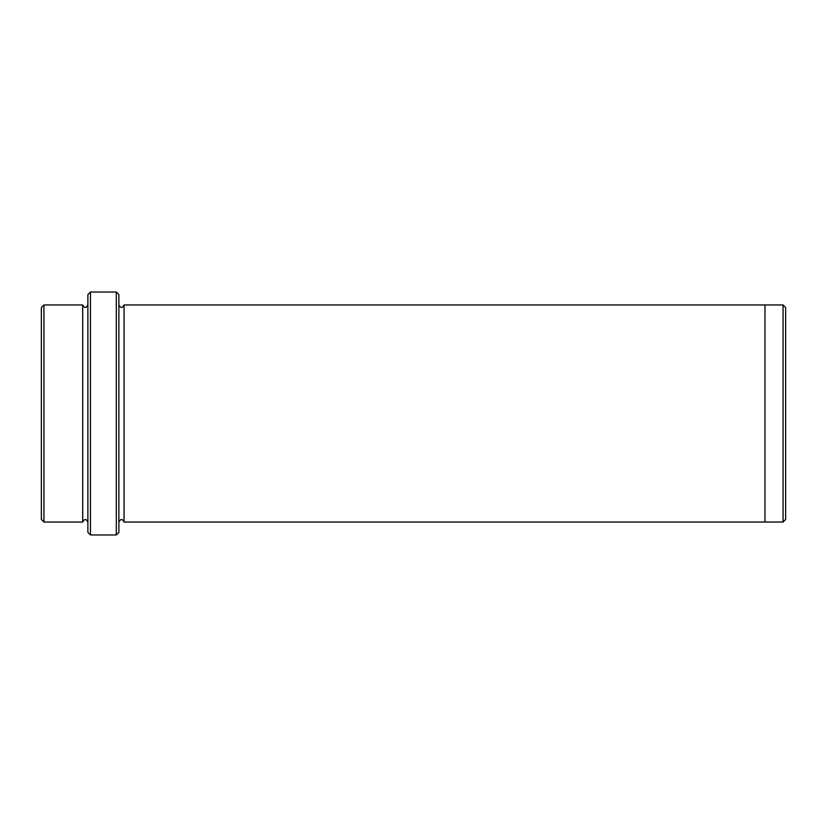 <?xml version="1.0" encoding="UTF-8"?>
<svg xmlns="http://www.w3.org/2000/svg" width="827" height="827" viewBox="0 0 827 827"><rect width="100%" height="100%" fill="white"/><g stroke="black" fill="none" stroke-linecap="round" stroke-linejoin="round"><path stroke-width="1.24" d="M43.934 304.956L43.934 522.044L41.35 519.459L41.35 307.541L43.934 304.956L82.7 304.956L82.7 522.044C84.426 518.705 86.142 518.705 87.869 522.044M116.297 292.034L118.881 294.619L118.881 532.381L116.297 534.966L90.453 534.966L90.453 292.034L116.297 292.034L116.297 534.966M43.934 522.044L82.7 522.044M90.453 534.966L87.869 532.381L87.869 294.619L90.453 292.034M783.066 304.956L785.65 307.541L785.65 519.459L783.066 522.044L764.975 522.044L764.975 304.956L783.066 304.956L783.066 522.044M118.881 522.044C120.608 518.705 122.324 518.705 124.05 522.044L124.05 304.956L764.975 304.956M124.05 522.044L764.975 522.044M87.869 304.956C86.142 308.295 84.426 308.295 82.7 304.956M124.05 304.956C122.324 308.295 120.608 308.295 118.881 304.956"/></g></svg>
